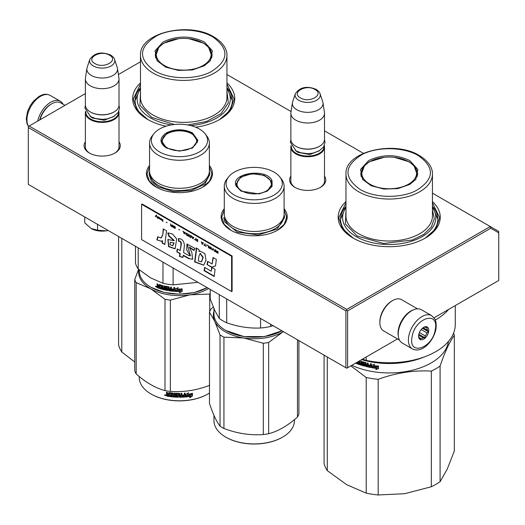 <?xml version="1.0" encoding="UTF-8"?>
<svg xmlns="http://www.w3.org/2000/svg" width="525" height="525" viewBox="0 0 525 525"><rect width="100%" height="100%" fill="white"/><g stroke="black" fill="none" stroke-linecap="round" stroke-linejoin="round"><path stroke-width="0.79" d="M209.363 165.506A33.023 19.064 180 0 1 202.814 187.077A33.023 19.064 180 0 1 156.109 187.077A33.023 19.064 180 0 1 149.559 165.506M284.091 208.648A33.023 19.064 180 0 1 277.541 230.226A33.023 19.064 180 0 1 230.836 230.226A33.023 19.064 180 0 1 224.287 208.648M324.502 176.124A18.086 10.441 180 0 1 320.473 187.353A18.086 10.441 180 0 1 294.899 187.353A18.086 10.441 180 0 1 290.876 176.124M432.442 201.567A51.037 29.466 180 0 1 425.296 238.068A51.037 29.466 180 0 1 353.115 238.068A51.037 29.466 180 0 1 345.975 201.567M119.004 141.803A18.086 10.441 180 0 1 114.975 153.037A18.086 10.441 180 0 1 89.401 153.037A18.086 10.441 180 0 1 85.378 141.803M226.944 82.924A51.037 29.466 180 0 1 219.798 119.424A51.037 29.466 180 0 1 195.727 127.227M165.985 126.223A51.037 29.466 180 0 1 147.617 119.424A51.037 29.466 180 0 1 140.477 82.924M226.944 74.524L291.073 111.549M324.502 130.85L363.451 153.333M432.442 193.167L490.258 226.544L346.749 309.402L29.157 126.039L85.378 93.588M118.394 74.524L140.477 61.773M295.339 187.602A16.885 9.745 180 0 1 290.804 180.954A16.885 9.745 180 0 1 290.876 180.055M324.502 180.055A16.885 9.745 180 0 1 324.575 180.954A16.885 9.745 180 0 1 320.04 187.602M345.975 206.325A48.635 28.081 0 0 0 340.567 219.194A48.635 28.081 0 0 0 353.988 238.56M432.442 206.325A48.635 28.081 180 0 1 437.843 219.194A48.635 28.081 180 0 1 424.43 238.56M89.841 153.28A16.885 9.745 180 0 1 85.306 146.632A16.885 9.745 180 0 1 85.378 145.733M119.004 145.733A16.885 9.745 180 0 1 119.077 146.632A16.885 9.745 180 0 1 114.535 153.28M140.477 87.682A48.635 28.081 0 0 0 135.069 100.551A48.635 28.081 0 0 0 148.49 119.917M226.944 87.682A48.635 28.081 180 0 1 232.345 100.551A48.635 28.081 180 0 1 218.932 119.917M29.157 126.039L28.311 126.532L28.311 127.516L345.903 310.872L346.749 310.38L347.596 310.872L490.757 228.218L490.258 226.544L498.75 231.446L498.75 280.475L434.07 317.815M346.749 309.402L346.749 310.38M490.757 228.218L498.75 232.838M28.311 127.516L28.311 184.387L346.749 368.235L347.596 367.743L347.596 310.872M345.903 310.872L345.903 367.743M397.517 338.92L347.596 367.743M284.091 209.902L286.65 217.199L284.235 224.3L277.344 230.337M231.039 230.337L224.142 224.3L221.727 217.199L224.287 209.902M156.312 187.195L149.415 181.158L147 174.057L149.559 166.76M209.363 166.76L211.923 174.057L209.508 181.158L202.617 187.195M353.332 238.192L342.549 228.788L338.769 217.724L345.975 202.722M432.442 202.722L439.648 217.724L435.862 228.788L425.086 238.192M147.833 119.549L137.051 110.145L133.271 99.081L140.477 84.079M226.944 84.079L234.15 99.081L230.363 110.145L219.588 119.549M324.502 181.853L324.502 147.026A16.813 9.706 0 0 1 314.121 155.991A16.813 9.706 0 0 1 295.798 153.891A16.813 9.706 180 0 1 290.876 147.026A16.813 9.706 180 0 1 291.053 145.609M324.502 147.026A16.813 9.706 0 0 0 324.319 145.609M324.004 146.252A16.334 9.43 0 0 1 314.239 155.269A16.334 9.43 0 0 1 296.139 153.3A16.334 9.43 180 0 1 291.368 146.252M296.139 146.436L295.798 146.239L296.139 146.436A16.334 9.43 0 0 0 319.239 146.436A16.334 9.43 0 0 0 319.403 146.337M319.239 146.436L319.574 146.239A16.813 9.706 0 0 1 295.798 146.239A16.813 9.706 180 0 1 290.876 139.374L290.876 113.295A16.813 9.706 180 0 1 290.935 112.455L292.405 102.723A15.337 8.853 180 0 1 292.628 101.811L295.319 93.758A12.6 7.271 0 0 0 298.777 100.282A12.6 7.271 -0 0 0 313.596 101.561A12.6 7.271 -0 0 0 320.053 93.758L322.75 101.811A15.337 8.853 0 0 1 322.967 102.723L324.437 112.455A16.813 9.706 0 0 1 324.502 113.295A16.813 9.706 0 0 1 314.121 122.259A16.813 9.706 0 0 1 295.798 120.159A16.813 9.706 180 0 1 290.876 113.295M319.574 146.239A16.813 9.706 0 0 0 324.502 139.374L324.502 113.295M322.967 102.723A15.337 8.853 0 0 1 314.167 111.517A15.337 8.853 0 0 1 296.842 109.751A15.337 8.853 180 0 1 292.405 102.723M119.004 147.532L119.004 112.704A16.813 9.706 0 0 1 108.623 121.675A16.813 9.706 0 0 1 90.3 119.569A16.813 9.706 180 0 1 85.378 112.704A16.813 9.706 180 0 1 85.555 111.287M119.004 112.704A16.813 9.706 0 0 0 118.821 111.287M118.506 111.93A16.334 9.43 0 0 1 108.741 120.953A16.334 9.43 0 0 1 90.641 118.985A16.334 9.43 180 0 1 85.87 111.93M90.641 112.12L90.3 111.923L90.641 112.12A16.334 9.43 0 0 0 113.735 112.12A16.334 9.43 0 0 0 113.905 112.022M113.735 112.12L114.076 111.923A16.813 9.706 0 0 1 90.3 111.923A16.813 9.706 180 0 1 85.378 105.059L85.378 78.973A16.813 9.706 180 0 1 85.437 78.133L86.907 68.401A15.337 8.853 180 0 1 87.13 67.495L89.821 59.443A12.6 7.271 0 0 0 93.279 65.96A12.6 7.271 -0 0 0 108.097 67.246A12.6 7.271 -0 0 0 114.555 59.443L117.252 67.495A15.337 8.853 0 0 1 117.469 68.401L118.939 78.133A16.813 9.706 0 0 1 119.004 78.973A16.813 9.706 0 0 1 108.623 87.944A16.813 9.706 0 0 1 90.3 85.838A16.813 9.706 180 0 1 85.378 78.973M114.076 111.923A16.813 9.706 0 0 0 119.004 105.059L119.004 78.973M117.469 68.401A15.337 8.853 0 0 1 108.668 77.195A15.337 8.853 0 0 1 91.343 75.429A15.337 8.853 180 0 1 86.907 68.401M108.13 230.468A15.612 9.01 180 0 1 106.234 230.843L108.097 230.449M91.147 228.506C95.458 230.836 100.485 231.61 106.234 230.843L97.525 230.219L91.147 228.506L84.774 222.856L84.774 216.982M97.525 224.346L97.525 230.219M398.291 335.908A18.014 10.402 -60 0 1 410.773 311.069A18.014 10.402 -60 0 1 413.313 309.901M399.446 340.036L383.598 330.881A18.014 10.402 -60 0 1 379.864 322.639A18.014 10.402 -60 0 1 392.602 300.576A18.014 10.402 -60 0 1 401.612 299.683L417.46 308.831M392.602 300.576L391.755 301.068L392.602 300.576M379.864 322.639L379.864 321.654A16.813 9.706 -60 0 1 391.755 301.068M65.008 105.348L60.756 102.893A18.014 10.402 120 0 0 51.745 103.786L50.899 104.278A16.813 9.706 120 0 0 39.67 119.976M50.899 104.278L51.745 103.786A18.014 10.402 120 0 0 39.933 119.825M398.567 330.442A19.215 11.091 -60 0 1 408.063 313.432A19.215 11.091 -60 0 1 421.404 309.724L431.589 315.61A19.215 11.091 -60 0 0 418.254 319.312A19.215 11.091 -60 0 0 408.752 336.322A19.215 11.091 -60 0 0 412.381 348.889L402.189 343.002A19.215 11.091 120 0 1 398.567 330.442M412.105 336.794C414.875 317.756 439.464 310.183 435.258 329.661C432.495 348.698 407.905 356.272 412.105 336.794M428.643 331.702A7.206 4.161 -60 0 1 423.104 339.406A7.206 4.161 -60 0 1 418.589 336.171A7.206 4.161 -60 0 1 418.72 334.753A7.206 4.161 -60 0 1 423.682 327.344A7.206 4.161 -60 0 1 428.643 331.702M418.602 335.757A6.247 3.603 120 0 0 419.291 337.739L420.138 339.183L420.86 338.533A6.247 3.603 120 0 0 423.222 337.805L418.655 335.167M423.334 327.561A6.247 3.603 -60 0 1 425.152 327.141L426.845 327.049L426.713 327.928A6.247 3.603 -60 0 1 427.422 330.205L428.269 331.649L426.93 332.896A6.247 3.603 120 0 1 425.276 335.902L424.915 337.713L423.222 337.805M428.269 331.649L422.408 328.269M426.93 332.896L421.162 329.569M425.276 335.902L419.403 332.509M420.86 338.533L419.147 337.542M424.915 337.713L418.838 334.208M426.713 327.928L425.316 327.121M427.422 330.205L423.111 327.718M63.079 104.232A19.215 11.091 120 0 0 60.336 101.266A19.215 11.091 120 0 0 53.773 100.859A19.215 11.091 -60 0 0 37.669 121.131M440.088 481.694A66.052 38.135 180 0 1 431.327 486.754L404.69 493.703L378.171 494.977L378.171 379.332C395.889 372.848 413.608 370.105 431.327 371.109A66.052 38.135 180 0 0 435.914 368.701A66.052 38.135 -0 0 0 440.088 366.056L440.088 481.694L447.221 469.147L454.328 451.008L454.328 335.363A66.052 38.135 -0 0 0 453.574 333.172M440.088 366.056C444.833 352.078 449.577 341.847 454.328 335.363M431.327 371.109L431.327 486.754M327.292 357L327.292 470.656L346.789 484.746L366.207 493.126L366.207 377.482L350.812 365.886M351.822 365.302A59.443 34.322 180 0 0 431.242 362.893A59.443 34.322 -0 0 0 448.448 341.48M378.171 379.332A66.052 38.135 180 0 1 366.207 377.482M378.171 494.977A66.052 38.135 180 0 1 366.207 493.126M327.292 470.656A66.052 38.135 180 0 1 324.089 463.752L324.089 355.149M364.173 364.691L364.245 364.284A58.964 34.04 180 0 1 362.788 363.877L362.237 361.922L362.572 361.712L362.237 361.922L362.572 364.127A59.443 34.322 180 0 0 364.042 364.54L364.042 365.262A59.443 34.322 180 0 1 361.738 364.606L361.738 361.469L360.951 361.226L360.951 364.363L360.17 364.12L359.848 360.872A59.443 34.322 180 0 1 359.625 360.8M370.355 366.719L370.355 366.719A59.443 34.322 180 0 1 368.196 366.273L368.196 363.136L367.362 362.952L367.362 364.639A59.443 34.322 180 0 1 366.273 364.383L365.925 362.611A59.443 34.322 180 0 1 362.572 361.712M370.492 366.017L370.643 365.754A58.964 34.04 180 0 1 368.701 365.361L368.53 365.623A59.443 34.322 180 0 0 370.492 366.017L370.643 365.754M371.339 367.323L370.985 367.566L371.339 367.323L371.339 363.766L370.492 363.608L370.492 365.295A59.443 34.322 180 0 1 368.53 364.895L368.53 365.623M371.129 367.297L370.985 367.566A59.443 34.322 180 0 1 365.925 366.476L365.584 366.089L366.115 366.22A58.964 34.04 180 0 0 371.129 367.297L371.483 367.06M365.584 363.372L365.643 362.965A58.964 34.04 180 0 1 363.398 362.368L363.182 362.617A59.443 34.322 180 0 0 365.452 363.221L365.584 366.089M363.057 362.696L363.182 363.576A59.443 34.322 180 0 0 364.665 363.976L365 364.37L364.665 366.155A59.443 34.322 180 0 1 357.577 363.956L357.833 363.72A58.964 34.04 180 0 0 364.862 365.899L365.197 365.682M359.231 363.805L359.231 363.805A59.443 34.322 180 0 1 357.577 363.228L357.577 363.956M359.356 363.123L359.356 363.733L359.592 362.88A58.964 34.04 180 0 1 358.201 362.401L357.945 362.637A59.443 34.322 180 0 0 359.356 363.123L359.592 362.88M358.831 361.259A59.443 34.322 180 0 0 359.231 361.397L359.356 362.394A59.443 34.322 180 0 1 357.945 361.909L357.945 362.637M356.961 362.335L356.961 363.727A59.443 34.322 180 0 1 355.517 363.169M372.881 366.699L372.061 367.756A59.443 34.322 180 0 0 376.688 368.445L375.815 369.567L378.492 368.635L378.492 366.122L377.534 367.349A59.443 34.322 180 0 1 372.881 366.699M373.623 365.485L374.469 364.402L371.877 365.236L371.877 367.723L372.789 366.548A59.443 34.322 180 0 0 377.436 367.205L378.295 366.102A59.443 34.322 180 0 1 373.623 365.485L374.587 364.133M424.154 356.974A59.443 34.322 180 0 1 361.666 359.625M360.951 364.363L361.18 361.298M364.376 364.435L364.173 365.183M367.362 364.639L367.539 362.992M368.701 364.934L368.701 365.361M370.492 365.295L370.643 363.635M365.774 363.116L365.774 365.833M357.833 363.32L357.833 363.72M358.201 362.001L358.201 362.401M359.356 362.394L359.474 361.154A58.964 34.04 180 0 1 359.179 361.056M356.961 363.398A58.964 34.04 180 0 1 355.858 362.972M378.577 368.36L375.92 369.298M376.688 368.445L376.786 368.176A58.964 34.04 180 0 1 372.258 367.5M378.381 365.833L377.534 366.929A58.964 34.04 180 0 1 372.921 366.279L371.877 367.723M372.015 365.19L372.015 367.461M403.554 361.837A58.964 34.04 180 0 1 374.857 361.837M356.619 362.532L356.265 362.736M367.539 365.105A58.964 34.04 180 0 1 366.457 364.849L366.404 365.866L367.231 366.056L367.362 365.361A59.443 34.322 180 0 1 366.273 365.105M367.362 365.361L367.231 366.056M417.585 174.773A28.462 16.433 0 0 0 417.165 172.968M368.589 160.617C382.338 154.094 396.08 154.094 409.822 160.617L417.88 169.463L415.82 179.393L409.822 184.419L397.865 188.593L383.919 189.072L371.182 185.752L362.591 179.393L360.537 169.463L368.589 160.617M362.919 179.799L360.747 173.499L362.913 167.213L369.082 161.877L384.005 157.343M394.413 157.343L409.329 161.877L415.505 167.213L417.67 173.499L415.492 179.799M455.26 305.589L455.26 324.614A66.052 38.135 180 0 1 366.207 360.36L366.207 357M362.467 359.159L366.207 360.36M448.58 309.442A66.052 38.135 180 0 1 435.317 320.033M432.442 207.592A46.594 26.9 180 0 1 414.888 240.069A46.594 26.9 180 0 1 356.258 236.644A46.594 26.9 -0 0 1 345.975 207.592M345.975 210.098L345.417 223.985L357.276 236.06L383.65 243.495L412.381 239.997L423.721 234.432L431.314 227.036L434.326 218.623L432.442 210.098M418.418 155.656C435.107 167.659 434.372 179.301 416.194 190.575C400.634 198.699 374.476 198.142 359.999 189.381C343.304 177.378 344.046 165.736 362.217 154.462C377.783 146.337 403.942 146.902 418.418 155.656M361.252 172.968A28.462 16.433 -0 0 0 360.833 174.773M408.621 184.118A27.458 15.855 180 0 1 373.636 185.968A27.458 15.855 180 0 1 364.147 166.432A27.458 15.855 180 0 1 369.79 161.7A27.458 15.855 -0 0 1 414.271 166.432A27.458 15.855 -0 0 1 408.621 184.118M432.442 206.423L437.843 219.24M340.574 219.24L345.975 206.423M121.793 238.357L121.793 352.012L134.748 361.988M121.793 352.012A66.052 38.135 180 0 1 118.591 345.109L118.591 236.506M212.087 56.129A28.462 16.433 0 0 0 211.667 54.324M163.091 41.974C176.84 35.451 190.582 35.451 204.323 41.974L212.382 50.82L210.322 60.749L204.323 65.776L192.367 69.95L178.421 70.429L165.683 67.108L157.093 60.749L155.039 50.82L163.091 41.974M157.421 61.156L155.249 54.856L157.415 48.569L163.583 43.234L178.507 38.699M188.915 38.699L203.831 43.234L210.007 48.569L212.172 54.856L209.993 61.156M226.944 88.948A46.594 26.9 180 0 1 190.673 125.58M171.367 124.924A46.594 26.9 180 0 1 150.76 118A46.594 26.9 -0 0 1 140.477 88.948M140.477 91.455L139.919 105.341L151.778 117.416L174.438 124.497M187.707 124.95L206.633 121.439L221.11 113.584L228.349 102.9L226.944 91.455M212.92 37.012C229.609 49.015 228.867 60.657 210.696 71.932C195.136 80.056 168.971 79.498 154.494 70.737C137.806 58.734 138.548 47.093 156.719 35.818C172.285 27.694 198.443 28.258 212.92 37.012M155.754 54.324A28.462 16.433 -0 0 0 155.334 56.129M203.123 65.474A27.458 15.855 180 0 1 168.138 67.325A27.458 15.855 180 0 1 158.648 47.788A27.458 15.855 180 0 1 164.292 43.057A27.458 15.855 0 0 1 208.773 47.788A27.458 15.855 0 0 1 203.123 65.474M226.944 87.78L232.345 100.597M135.069 100.597L140.477 87.78M272.055 180.836L272.055 186.362L267.264 191.146L258.976 193.915L241.113 191.146L236.329 186.362C229.044 173.23 266.982 167.357 272.055 180.836M241.323 191.264L236.788 186.683L236.178 183.993L240.647 177.135L251.836 173.683L264.2 175.343L271.589 181.302L272.199 183.993L267.054 191.271M226.085 330.632L225.743 330.435A40.228 23.225 180 0 0 264.6 336.446A40.228 23.225 180 0 0 281.951 330.822L264.475 336.571L243.902 336.571L225.901 330.527M225.743 330.435A40.228 23.225 180 0 1 215.329 320.02A40.228 23.225 180 0 1 213.957 314.009L213.957 308.661M260.551 318.465L260.551 328.007C249.263 328.506 237.976 326.76 226.695 322.77A44.435 25.653 180 0 1 219.286 318.491L214.751 310.413L210.217 298.942L210.217 289.406M270.67 324.306L270.67 326.438A44.435 25.653 180 0 1 260.551 328.007M219.286 294.643L219.286 318.491M273 325.658L270.67 326.438M226.695 298.922L226.695 322.77M224.287 186.145L224.287 214.193A29.905 17.266 -0 0 0 225.304 218.662A29.905 17.266 180 0 0 258.09 231.308A29.905 17.266 180 0 0 284.091 214.193L284.091 186.145A29.905 17.266 180 0 1 258.09 203.267A29.905 17.266 180 0 1 225.304 190.614A29.905 17.266 -0 0 1 224.287 186.145A29.905 17.266 -0 0 1 226.892 179.097L228.539 176.977A28.101 16.223 0 0 0 227.049 187.799A28.101 16.223 180 0 0 261.463 199.27A28.101 16.223 180 0 0 281.334 179.399A28.101 16.223 0 0 0 279.838 176.977A28.101 16.223 0 0 0 254.192 167.377A28.101 16.223 0 0 0 228.539 176.977M284.091 186.145A29.905 17.266 180 0 0 283.073 181.683A29.905 17.266 -0 0 0 281.485 179.097L279.838 176.977M272.088 185.168L271.76 184.052M236.618 184.058L236.289 185.168M284.091 214.39L284.583 217.534L277.043 229.103L258.156 234.931L237.307 232.129L224.831 222.075L223.794 217.534M268.649 342.438A45.636 26.348 -0 0 1 265.998 342.904A45.636 26.348 -0 0 1 263.307 343.265L243.62 337.956A40.832 23.573 180 0 1 214.751 321.287L220.027 334.917A45.636 26.348 180 0 0 223.939 337.175L243.62 337.956A40.832 23.573 -0 0 0 264.757 337.956A40.832 23.573 -0 0 0 283.06 331.859L268.649 342.438L268.649 433.722C278.257 431.163 287.864 425.617 297.472 417.08A45.636 26.348 -0 0 0 298.902 413.995L298.902 340.607M225.914 437.213A39.749 22.949 180 0 0 226.085 437.312A39.749 22.949 180 0 0 264.475 443.251A39.749 22.949 -0 0 0 282.299 437.312A39.749 22.949 -0 0 0 282.463 437.213M213.957 311.161A40.832 23.573 180 0 0 214.751 321.287L209.475 312.185A45.636 26.348 180 0 1 210.906 309.1L213.281 307.072M223.939 337.175L223.939 428.459A45.636 26.348 180 0 1 220.027 426.202C216.51 421.614 212.993 414.035 209.475 403.469L209.475 312.185M263.307 343.265L263.307 434.549C250.182 435.507 237.064 433.479 223.939 428.459M220.027 334.917L220.027 426.202M283.06 331.859A40.832 23.573 0 0 0 283.402 331.656L283.06 331.859M297.472 339.787L297.472 417.08M268.649 433.722A45.636 26.348 0 0 1 265.998 434.182A45.636 26.348 180 0 1 263.307 434.549M282.299 437.312L282.64 437.115A40.228 23.225 -0 0 1 264.6 443.126A40.228 23.225 180 0 1 225.743 437.115A40.228 23.225 180 0 1 213.957 420.696L213.957 415.341M282.64 437.115A40.228 23.225 -0 0 0 294.42 420.696L294.42 419.672M270.368 180.521A17.227 9.949 -0 0 1 270.834 181.368A17.227 9.949 180 0 1 258.648 193.548A17.227 9.949 180 0 1 237.549 186.519A17.227 9.949 -0 0 1 238.009 180.521A17.227 9.949 -0 0 1 254.192 173.998A17.227 9.949 -0 0 1 270.368 180.521L271.904 185.66A17.712 10.224 180 0 1 271.897 185.896M238.009 180.521L236.473 185.66A17.712 10.224 -0 0 0 236.48 185.896M166.386 148.004C159.219 142.971 159.219 137.937 166.386 132.904C175.101 128.769 183.822 128.769 192.537 132.904L197.958 140.457L192.544 148.004L179.465 151.134L166.432 148.03M166.55 148.096L161.451 140.851L166.727 133.494C175.219 129.465 183.711 129.465 192.202 133.494L197.479 140.851L192.36 148.109M207.231 287.68L194.342 292.543L179.222 294.21L164.141 292.438L151.016 287.293A40.228 23.225 180 0 1 139.23 270.867L139.23 269.843M207.224 287.68A40.228 23.225 180 0 1 151.016 287.293L151.357 287.49M175.271 291.421L175.271 288.927L177.968 287.785L177.089 288.973A40.228 23.225 180 0 0 181.945 288.973L181.033 289.918A39.749 22.949 180 0 1 176.262 289.859L175.271 291.421L176.262 289.859M181.912 288.691L181.033 289.918M181.053 290.194A40.228 23.225 180 0 1 176.223 290.135M175.317 288.908L175.317 291.145M177.293 288.704A39.749 22.949 180 0 1 177.122 288.697L177.988 287.51M180.272 291.539L179.366 292.779L182.149 291.473L182.149 288.96L181.158 290.325A40.228 23.225 180 0 1 176.321 290.279L175.462 291.428A40.228 23.225 180 0 0 180.272 291.539L180.265 291.263A39.749 22.949 180 0 1 175.665 291.165M182.116 289.006L182.116 291.198L179.366 292.504M159.167 284.53L158.95 286.125L158.156 285.843L157.828 284.038A40.228 23.225 180 0 1 157.047 283.743L157.047 285.311L157.533 285.948L157.047 286.21L157.795 285.712L157.316 283.841M162.127 286.256L162.127 287.103L162.337 286.007L161.995 286.105A40.228 23.225 180 0 1 159.725 285.416L159.593 288.514A40.228 23.225 180 0 1 157.375 287.733L157.047 286.21L157.795 285.712M158.95 286.125L159.193 284.53M167.206 289.597L167.35 288.842L167.068 289.688A40.228 23.225 180 0 1 164.64 289.183L164.64 286.046L163.813 285.849L163.813 288.993L162.993 288.783L162.645 285.554A40.228 23.225 180 0 1 159.285 284.55L158.95 284.74M163.813 288.993L164.003 285.895M167.206 289.104L167.219 288.697A39.749 22.949 180 0 1 165.69 288.396L165.172 288.277L165.309 286.256M167.068 288.967A40.228 23.225 180 0 1 165.519 288.652L165.69 288.396M165.342 286.243L165.342 288.015M173.683 290.581L173.683 290.581A40.228 23.225 180 0 1 171.426 290.351L171.426 287.214L170.553 287.103L170.553 288.789A40.228 23.225 180 0 1 169.411 288.632L169.05 286.886A40.228 23.225 180 0 1 165.519 286.243L165.172 286.473M170.553 288.789L170.658 287.116M173.827 289.866L173.893 289.59A39.749 22.949 180 0 1 171.872 289.393L171.78 289.669A40.228 23.225 180 0 0 173.827 289.866L173.893 289.59M174.713 291.08L174.339 291.355L174.713 291.08L174.713 287.516L173.827 287.451L173.827 289.137L173.893 287.457M173.827 289.137A40.228 23.225 180 0 1 171.78 288.94L171.78 289.669M174.773 290.804L174.405 291.08A39.749 22.949 180 0 1 169.175 290.483L168.689 290.391L168.82 287.411L168.82 290.128M174.405 291.08L174.339 291.355A40.228 23.225 180 0 1 169.05 290.752L169.175 290.483M168.689 287.674L168.683 287.267A39.749 22.949 180 0 1 166.327 286.84L166.169 288.061A40.228 23.225 180 0 0 167.724 288.356L168.079 288.724L167.724 290.535A40.228 23.225 180 0 1 160.243 288.724L160.473 288.481A39.749 22.949 180 0 0 167.862 290.266L168.217 290.023M168.551 287.536A40.228 23.225 180 0 1 166.169 287.103L166.031 287.195M160.473 288.067L160.473 288.481M162.127 287.825A40.228 23.225 180 0 1 160.637 287.392L160.86 287.149A39.749 22.949 180 0 0 162.337 287.575L161.995 288.514A40.228 23.225 180 0 1 160.243 287.995L160.243 288.724M162.127 287.103A40.228 23.225 180 0 1 160.637 286.67L160.637 287.392M161.995 286.105L162.205 285.856A39.749 22.949 180 0 1 159.961 285.18L159.836 285.311M159.593 288.199A39.749 22.949 180 0 1 157.638 287.497L157.316 285.981M170.415 290.227L170.658 289.249A39.749 22.949 180 0 1 169.529 289.091L169.549 290.102L170.415 290.227L170.553 289.518A40.228 23.225 180 0 1 169.411 289.354M158.95 287.575A40.228 23.225 180 0 1 157.959 287.221L157.828 286.447A40.228 23.225 180 0 0 158.95 286.847L159.193 287.332A39.749 22.949 180 0 1 158.95 287.247M158.95 286.847L159.193 286.611A39.749 22.949 180 0 1 158.091 286.217L157.828 286.447M159.193 286.611L159.193 287.332M160.86 286.735L160.86 287.149M162.337 287.575L162.205 288.264M171.872 288.953L171.872 289.393M156.522 286.906L155.479 286.473L156.417 287.162M155.479 286.473L155.761 286.256L156.214 287.129L156.489 286.729M165.519 288.652L165.172 288.277M169.05 290.752L168.689 290.391M162.986 262.139L162.986 283.297A44.435 25.653 0 0 0 173.099 284.865L173.099 267.98M197.958 282.332L173.099 284.865M162.986 283.297L150.59 277.843L138.2 268.984A44.435 25.653 180 0 1 135.489 263.143L135.489 246.264M138.2 247.826L138.2 268.984M149.559 143.003L149.559 171.052A29.905 17.266 180 0 0 158.32 183.258A29.905 17.266 0 0 0 190.903 186.998A29.905 17.266 0 0 0 209.363 171.052L209.363 143.003A29.905 17.266 0 0 0 206.758 135.955L205.118 133.836A28.101 16.223 0 0 0 199.329 128.986A28.101 16.223 180 0 0 153.812 133.836L152.165 135.955A29.905 17.266 180 0 0 149.559 143.003A29.905 17.266 180 0 0 158.32 155.21A29.905 17.266 0 0 0 190.903 158.957A29.905 17.266 0 0 0 209.363 143.003M153.812 133.836A28.101 16.223 180 0 0 159.593 151.928A28.101 16.223 0 0 0 195.398 153.818A28.101 16.223 0 0 0 205.118 133.836M161.89 140.917L161.569 142.026M197.361 142.026L197.032 140.917M156.214 287.129L156.273 286.387M156.214 286.44L155.866 286.164M209.363 171.248L209.856 174.392L204.73 184.144L191.093 190.608L173.532 191.605L157.972 186.802L151.384 181.105L149.067 174.392L149.559 171.248M151.187 394.072A39.749 22.949 0 0 0 151.357 394.17A39.749 22.949 0 0 0 207.572 394.17L207.913 393.973A40.228 23.225 180 0 0 209.475 393.015M138.862 269.542A40.832 23.573 -0 0 0 150.59 288.711A40.832 23.573 0 0 0 190.03 294.814L209.718 294.033A45.636 26.348 0 0 0 210.217 293.777M138.561 269.286L134.748 279.576A45.636 26.348 0 0 0 136.178 282.66L150.59 288.711L165.001 299.296A45.636 26.348 0 0 0 170.343 300.123L190.03 294.814A40.832 23.573 0 0 0 208.674 288.514M136.178 282.66L136.178 373.938C145.786 382.476 155.393 388.021 165.001 390.58A45.636 26.348 -0 0 0 170.343 391.407C183.468 392.365 196.593 390.331 209.718 385.317M165.001 299.296L165.001 390.58M134.748 279.576L134.748 370.853A45.636 26.348 0 0 0 136.178 373.938M170.343 300.123L170.343 391.407M209.718 294.033L209.718 311.548M139.23 376.53L139.23 377.547A40.228 23.225 0 0 0 151.016 393.973A40.228 23.225 0 0 0 207.913 393.973L207.572 394.17M185.692 396.683L186.624 395.259A39.749 22.949 0 0 0 191.264 394.603L192.098 393.251M186.624 395.259L185.765 396.959L185.765 394.472L188.423 392.923L187.569 394.242L188.317 392.648M186.71 395.535A40.228 23.225 0 0 0 191.402 394.866L191.264 394.603M187.569 394.242A40.228 23.225 0 0 0 192.248 393.514L191.402 394.866M169.326 396.211A39.749 22.949 0 0 1 166.983 395.811L166.458 395.692L166.458 394.61L167.16 393.999L166.615 393.442L166.615 392.168M166.983 395.811L166.458 394.61L167.009 394.262L166.615 393.442M166.615 394.347L167.16 393.999M166.458 393.704L166.458 392.136A40.228 23.225 0 0 0 167.344 392.306L167.718 394.058L168.604 394.209L168.735 392.615M168.604 394.209L168.978 392.582A40.228 23.225 0 0 0 172.679 393.048L173.053 393.389L173.053 396.224L173.939 396.303L174.005 393.166M173.939 396.303L173.939 393.166L174.825 393.232L174.825 396.368A40.228 23.225 0 0 0 177.398 396.493L177.424 395.489A39.749 22.949 0 0 1 175.809 395.423L175.442 393.422M177.398 395.765A40.228 23.225 0 0 1 175.763 395.699L175.809 395.423M175.763 395.699L175.442 395.095M175.389 395.371L175.402 393.488M175.389 393.566L175.763 393.284A40.228 23.225 0 0 0 179.465 393.383L179.832 395.069L179.832 393.638M179.832 395.069A40.228 23.225 0 0 0 181.013 395.049L181.013 393.363L181.899 393.343L181.873 396.204A39.749 22.949 0 0 0 181.899 396.198M181.899 396.48A40.228 23.225 0 0 0 184.183 396.362L184.268 395.351A39.749 22.949 0 0 1 182.26 395.463M185.213 396.703L184.78 396.762A39.749 22.949 0 0 1 179.465 396.972L179.465 397.248A40.228 23.225 0 0 0 184.846 397.038L185.213 396.703L185.213 393.146L184.327 393.212L184.327 394.898A40.228 23.225 0 0 1 182.26 395.017L182.26 395.738A40.228 23.225 0 0 0 184.327 395.627M185.148 396.428L185.148 393.153M176.485 393.77L176.446 394.045A40.228 23.225 0 0 0 178.946 394.104L178.953 393.829A39.749 22.949 0 0 1 176.485 393.77L176.341 394.078M176.446 394.045L176.446 395.003A40.228 23.225 0 0 0 178.08 395.056L178.454 395.364L178.08 397.235L178.467 396.657M178.454 396.933L178.08 397.235A40.228 23.225 0 0 1 170.048 396.605L170.159 396.329A39.749 22.949 0 0 0 178.1 396.959M170.048 396.605L170.048 395.876A40.228 23.225 0 0 0 171.97 396.113L172.2 395.135A39.749 22.949 0 0 1 170.586 394.938L170.586 394.498M172.115 395.404A40.228 23.225 0 0 1 170.481 395.207L170.586 394.938M170.481 395.207L170.481 394.485A40.228 23.225 0 0 0 172.115 394.682L171.97 393.704A40.228 23.225 0 0 1 169.47 393.383L169.588 393.113A39.749 22.949 0 0 0 172.056 393.428M172.115 394.682L172.2 393.566M166.832 396.073A40.228 23.225 0 0 0 169.326 396.5L169.47 393.383M179.832 395.798L179.977 396.519L180.869 396.506L180.994 395.502A39.749 22.949 0 0 1 179.832 395.515L179.832 395.798A40.228 23.225 0 0 0 181.013 395.778M168.604 395.371A39.749 22.949 0 0 0 168.735 395.391L168.735 394.669L168.735 395.391M168.604 394.931A40.228 23.225 0 0 1 167.344 394.715L167.488 395.469A40.228 23.225 0 0 0 168.604 395.66M167.344 394.715L167.488 394.452A39.749 22.949 0 0 0 168.735 394.669M179.97 396.244L179.832 395.515M172.056 395.843L172.2 395.135M170.159 396.329L170.159 395.889M179.465 396.972L178.953 393.829M181.873 396.204L181.873 393.343M177.424 396.211L177.424 395.489M164.837 394.82L164.653 395.128L165.854 395.391L164.719 394.925M179.465 397.248L178.946 394.104M192.445 395.988L189.781 397.707L190.654 396.329A40.228 23.225 0 0 1 185.962 396.939L186.808 395.66A40.228 23.225 0 0 0 191.5 394.984L192.445 393.474L192.445 395.988L192.288 393.724M190.654 396.329L190.523 396.067A39.749 22.949 0 0 1 186.158 396.644M191.33 394.728A39.749 22.949 0 0 0 191.356 394.721L192.288 393.212M189.656 397.438L192.288 395.725M165.145 394.892L165.5 395.66L164.981 395.489L165.231 394.767M167.278 147.833A17.227 9.949 180 0 1 163.282 137.379A17.227 9.949 180 0 1 191.645 133.763A17.227 9.949 0 0 1 195.641 137.379A17.227 9.949 0 0 1 188.738 149.185A17.227 9.949 0 0 1 167.278 147.833M161.752 142.748A17.712 10.224 180 0 1 161.752 142.518L163.282 137.379M197.17 142.748A17.712 10.224 0 0 0 197.177 142.518L195.641 137.379M156.417 215.125L155.347 216.313L155.649 216.49M156.069 216.044L157.073 217.507L156.247 215.86L156.719 215.296L156.365 215.093L155.177 216.412L156.233 215.952L156.936 217.232M218.013 251.357L217.658 251.147L217.658 252.026L216.648 251.442L215.762 250.051L216.293 251.317L215.821 251.587L216.589 252.492L218.013 253.312L218.013 251.357M215.283 251.738L214.928 249.572L215.283 251.738M214.456 251.258L213.032 248.476L212.08 249.887L212.435 250.097L213.268 248.863L214.456 251.258M210.184 248.791L211.431 249.218L211.608 248.318L209.888 246.704L209.291 246.776L209.409 248.056L211.536 249.132M208.405 247.767L208.76 247.971L208.76 246.008L206.62 244.775L208.405 246.054L208.405 247.767L208.76 247.774M201.403 241.762L201.994 244.066L202.466 244.342L203.418 242.924L201.639 242.399L201.403 241.762M195.523 238.665L195.523 240.037L197.722 241.598L197.722 239.636L195.523 238.665M194.873 239.662L194.342 239.643L194.873 239.662M192.918 238.823L193.863 237.412L192.084 236.887L191.494 236.04L192.918 238.823M189.059 234.76L188.646 235.062L188.823 236.165L191.015 237.727L191.015 235.764L189.059 234.76M186.211 233.12L185.798 233.422L185.975 234.524L188.167 236.086L188.167 234.124L186.211 233.12M179.622 229.898L178.795 229.418L179.622 229.898M162.947 221.524L162.593 219.358L162.947 221.524M158.977 217.311L158.32 216.891L158.498 218.118L160.158 219.122L158.799 218.249L160.223 218.485L158.977 217.311M203.89 244.952L206.148 246.461L205.196 245.707L205.196 243.954L204.842 243.751L204.842 245.503L203.89 244.952M182.949 231.105L184.373 233.887L185.318 232.477L183.54 231.952L182.949 231.105M161.648 219.142L160.814 218.328L161.346 219.804L160.696 219.594L162.12 220.415L161.648 219.142M173.217 225.783L175.114 227.253L174.937 228.067L173.158 226.918L173.453 227.463L175.409 228.257L175.055 226.675L173.217 225.783M172.325 224.976L172.325 225.848L171.314 225.271L170.428 223.88L170.96 225.146L170.487 225.415L172.679 227.141L172.325 224.976M167.101 222.672L166.274 222.193L167.101 222.672M157.848 216.615L157.848 218.577L157.848 216.615M162.448 235.134L161.004 238.048L157.743 236.723L156.844 239.853L161.464 241.316L162.107 240.844L162.212 243.147L164.817 244.479L166.569 230.836L163.203 228.893L162.789 234.938L161.188 237.917M167.783 233.021L168.709 235.981L173.978 240.719L167.849 239.479L168.617 246.658L175.068 248.87L176.702 238.967L172.581 234.065L168.02 232.883M188.632 255.465L183.573 252.545L184.36 246.028C184.321 241.428 182.365 238.921 178.487 238.501L178.487 241.224C180.082 241.205 180.935 242.169 181.046 244.125L180.2 250.602L177.266 248.909L176.787 251.816L179.845 253.582L179.478 256.456L182.91 257.473L183.159 255.491L188.632 258.654L192.642 259.232L191.815 252.295L189.394 247.308L193.968 250.537L194.992 248.437L186.992 244.02L186.69 249.834L190.267 255.905L188.632 255.465M196.173 249.985L194.585 261.903L203.661 265.197L206.003 260.282L204.921 253.673L199.881 250.996L199.054 251.652L198.955 249.513L196.173 247.905L196.173 249.985L196.514 249.788L194.926 261.706L203.733 265.151M207.073 264.633L211.739 267.33L215.526 265.912L216.352 259.422L212.993 257.486L212.159 263.97L207.611 261.345L207.073 264.633L212.08 267.133L215.532 265.84M214.18 276.504L215.093 269.305L211.732 267.363L211.227 271.202L204.606 267.376L204.067 270.664L214.18 276.504M141.593 204.291L141.593 239.59L231.604 291.559L231.604 256.259L141.593 204.291L142.098 203.995L232.109 255.964L231.604 256.259M216.589 252.492L218.013 253.116M215.88 251.751L216.215 251.902M216.293 251.317L216.037 250.215M217.658 252.026L217.829 251.245M214.928 251.534L215.283 251.541M215.099 249.67L215.099 251.436M213.268 248.863L214.266 250.957M212.08 249.887L212.533 249.952M213.104 248.522L212.251 249.788M209.888 248.581L210.354 248.692M209.646 248.358L210.052 248.482M209.409 248.056L209.816 248.259M209.232 246.953L209.403 247.478M208.405 246.054L208.569 247.669M206.62 245.024L208.569 245.956M201.311 241.71L202.164 243.968M195.405 238.763L195.937 240.247L197.722 241.402M194.342 239.643L194.795 239.715M191.756 236.191L192.609 238.448M189.591 236.906L191.015 237.53M189.295 236.69L189.761 236.808M189.059 236.473L189.466 236.591M188.823 236.165L189.23 236.375M188.646 235.062L188.81 235.594M186.743 235.259L188.167 235.889M186.447 235.049L186.913 235.161M186.211 234.826L186.618 234.951M185.975 234.524L186.382 234.727M185.798 233.422L185.962 233.947M178.795 229.628L179.622 229.911M162.593 221.32L162.947 221.327M162.763 219.457L162.763 221.222M159.744 218.544L160.151 218.505M159.39 218.38L159.915 218.446M159.508 218.912L160.092 219.01M158.438 217.291L158.609 217.862M203.89 245.162L206.148 246.264M204.842 245.503L205.012 243.849M183.212 231.262L184.065 233.52M161.346 219.804L161.346 219.056M173.158 225.953L173.631 226.032M175.055 228.388L175.402 228.263M174.818 228.336L175.225 228.29M174.523 228.204L174.989 228.237M173.985 227.896L174.694 228.106M173.69 227.679L174.156 227.798M173.453 227.463L173.86 227.581M173.217 227.161L173.624 227.364M175.114 227.253L175.284 227.778M174.759 226.669L175.107 226.761M174.523 226.492L174.93 226.57M173.985 226.183L174.694 226.393M173.749 226.091L174.156 226.085M173.572 226.072L173.919 225.993M172.325 225.848L172.495 225.074M171.255 226.321L172.679 226.944M170.546 225.573L170.881 225.73M170.96 225.146L170.704 224.037M166.274 222.397L167.101 222.685M157.723 216.543L157.723 218.308M163.498 229.064L162.789 234.938M162.212 243.147L164.857 244.132M162.107 240.844L162.442 240.647L162.553 242.95M156.844 239.853L161.556 241.257M157.953 236.978L157.178 239.656M168.125 232.844L169.05 235.784L174.307 240.516M168.709 235.981L169.05 235.784M168.013 239.393L168.879 246.382L175.199 248.778M187.136 243.941L190.418 255.78M189.577 247.229L194.171 250.13M188.632 258.654L192.787 259.14M183.159 255.491L183.501 255.294L188.974 258.457M179.478 256.456L182.943 257.184M179.845 253.582L180.187 253.385L179.819 256.259M176.787 251.816L180.187 253.385M177.548 249.067L177.128 251.619M180.2 250.602L181.387 243.928C181.348 242.005 180.495 241.034 178.828 241.034L178.487 241.224M178.828 238.514L178.828 241.034M196.514 248.102L196.514 249.788M199.054 251.652L199.881 250.996M194.585 261.903L194.926 261.706M211.739 267.33L212.08 267.133M207.893 261.509L207.414 264.442M212.159 263.97L213.281 257.65M204.067 270.664L204.409 270.473L214.226 276.137M204.888 267.54L204.409 270.473M211.227 271.202L212.028 267.533M232.109 255.964L232.109 291.263L231.604 291.559M217.829 252.177L217.658 252.899L216.175 251.672L217.829 252.177L217.658 252.899M209.816 246.927L211.24 247.623L211.358 248.778L209.77 248.181L209.816 246.927M202.847 243.068L202.23 244.033L201.843 242.517M195.937 238.908L197.538 239.584L197.538 241.047L195.884 240.161L195.937 238.908M193.298 237.556L192.675 238.521L192.288 236.998M189.23 235.036L190.831 235.712L190.831 237.175L189.177 236.289L189.23 235.036M186.382 233.395L187.983 234.071L187.983 235.528L186.329 234.642L186.382 233.395M158.799 217.54L159.626 217.809L159.744 218.341L158.734 217.842L159.338 217.475M184.754 232.621L184.131 233.586L183.743 232.07M172.495 226.006L172.325 226.728L170.842 225.494L172.495 226.006L172.325 226.728M170.363 242.333L174.097 242.944L172.797 245.615M200.268 253.483L203.208 257.316L201.534 261.745M216.352 251.56L216.7 251.527M216.53 251.626L217.658 252.276M209.77 246.967L210.118 246.888M209.948 246.986L210.354 246.986M210.184 247.085L210.827 247.255M210.656 247.354L211.063 247.439M210.893 247.537L211.24 247.623M211.253 248.115L211.418 248.647M201.698 242.602L202.932 243.121M202.768 243.219L202.23 244.033M195.884 238.954L196.232 238.875M196.061 238.973L196.468 238.967M196.298 239.065L197.538 239.584M197.367 239.682L197.367 241.146M192.143 237.083L193.384 237.602M193.213 237.7L192.675 238.521M189.177 235.082L189.525 235.003M189.354 235.102L189.761 235.095M189.591 235.193L190.831 235.712M190.66 235.81L190.66 237.274M186.329 233.435L186.677 233.356M186.506 233.454L186.913 233.454M186.743 233.553L187.983 234.071M187.812 234.17L187.812 235.627M183.599 232.148L184.839 232.673M184.669 232.765L184.131 233.586M171.019 225.389L171.367 225.35M171.196 225.448L172.325 226.104M173.762 243.134L172.64 245.726L169.962 244.558L170.166 242.419L174.097 242.944M198.312 260.918L198.923 256.193L200.084 253.555L202.867 257.545L201.37 261.857L198.312 260.918M319.948 150.452L309.697 154.593L297.839 152.322L295.431 150.452M314.954 89.486C306.036 83.816 290.594 92.728 300.418 97.88C309.337 103.556 324.785 94.638 314.954 89.486M114.45 116.137L104.199 120.271L92.341 118L89.926 116.137M109.456 55.171C100.537 49.494 85.096 58.413 94.92 63.564C103.838 69.234 119.287 60.316 109.456 55.171M28.455 126.453L27.044 123.802L26.25 118.689L27.654 111.175L30.069 105.938L33.344 101.318L39.158 96.318L42.486 94.815C44.894 93.909 47.447 94.1 50.144 95.379A19.215 11.091 120 0 0 43.582 94.972A19.215 11.091 120 0 0 29.728 108.754A19.215 11.091 120 0 0 28.58 126.374M358.634 233.704A43.234 24.957 -0 0 0 405.753 239.118A43.234 24.957 -0 0 0 432.442 216.057L432.442 174.09A43.234 24.957 180 0 1 405.753 197.151A43.234 24.957 180 0 1 358.634 191.737A43.234 24.957 180 0 1 345.975 174.09L345.975 216.057A43.234 24.957 -0 0 0 358.634 233.704M361.272 176.649A28.101 16.223 180 0 1 361.108 174.871L361.108 176.098M417.139 176.649A28.101 16.223 -0 0 0 417.309 174.871L417.309 176.098M153.136 115.06A43.234 24.957 0 0 0 200.255 120.474A43.234 24.957 0 0 0 226.944 97.414L226.944 55.447A43.234 24.957 180 0 1 200.255 78.507A43.234 24.957 180 0 1 153.136 73.093A43.234 24.957 180 0 1 140.477 55.447L140.477 97.414A43.234 24.957 0 0 0 153.136 115.06M155.774 58.006A28.101 16.223 180 0 1 155.61 56.228L155.61 57.455M211.641 58.006A28.101 16.223 0 0 0 211.811 56.228L211.811 57.455M283.546 217.481A29.387 16.964 180 0 1 257.362 233.579A29.387 16.964 180 0 1 225.809 221.104A29.387 16.964 -0 0 1 224.838 217.481M208.819 174.339A29.387 16.964 0 0 1 190.089 189.387A29.387 16.964 0 0 1 158.688 185.568A29.387 16.964 180 0 1 150.111 174.339M181.046 244.125L181.387 243.928M195.746 254.527L196.088 254.33M290.876 181.853L290.876 147.026M320.053 93.758C319.928 92.571 318.629 91.107 316.155 89.368C306.908 85.647 299.959 87.111 295.319 93.758M85.378 147.532L85.378 112.704M114.555 59.443C114.43 58.255 113.124 56.792 110.657 55.053C101.41 51.332 94.461 52.795 89.821 59.443M85.378 105.19L84.86 108.006L90.576 116.53L95.445 118.499L102.204 119.352L106.923 118.939L113.42 116.747L118.21 112.448L119.516 108.084L118.998 105.19M290.876 139.512L290.358 142.308L296.067 150.839L300.917 152.808L307.689 153.674L312.414 153.261L318.905 151.069L323.702 146.77L325.014 142.413L324.496 139.512M412.381 348.889C422.166 353.817 433.683 340.902 435.927 329.109C436.938 321.444 434.713 318.826 434.739 318.839L431.589 315.61M50.144 95.379L60.336 101.266M345.975 174.09C344.518 151.384 394.675 139.919 419.377 155.558C430.369 162.232 432.705 169.778 432.442 174.09M364.147 166.432L361.108 174.871M417.309 174.871L414.271 166.432M140.477 55.447C139.02 32.74 189.177 21.276 213.878 36.914C224.871 43.588 227.207 51.135 226.944 55.447M158.648 47.788L155.61 56.228M211.811 56.228L208.773 47.788M226.085 437.312L225.743 437.115M151.357 394.17L151.016 393.973M161.004 238.048L161.346 237.851M174.32 240.529L173.978 240.719M190.608 255.708L190.267 255.905M189.735 247.111L189.394 247.308M172.64 245.726L172.981 245.529M170.507 242.222L170.166 242.419M200.425 253.358L200.084 253.555M201.712 261.66L201.37 261.857"/></g></svg>
